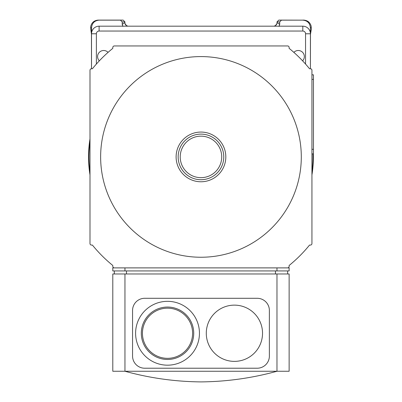 <?xml version="1.0" encoding="UTF-8"?>
<svg xmlns="http://www.w3.org/2000/svg" width="402" height="402" viewBox="0 0 402 402"><rect width="100%" height="100%" fill="white"/><g stroke="black" fill="none" stroke-linecap="round" stroke-linejoin="round"><path stroke-width="0.6" d="M311.937 149.313L313.459 149.313L313.459 153.876L311.937 153.876L311.937 243.552A1.523 1.523 0 0 1 310.419 245.069L309.54 245.069A139.856 139.856 0 0 1 289.123 265.486L289.123 266.365A1.523 1.523 0 0 1 287.601 267.888L112.796 267.888L112.796 270.928L289.133 270.928L289.133 267.888L114.329 267.888A1.523 1.523 0 0 1 112.811 266.365L112.811 265.486A139.856 139.856 0 0 1 92.395 245.069L91.515 245.069A1.523 1.523 0 0 1 89.993 243.552L89.993 70.28A1.523 1.523 0 0 1 91.515 68.757L91.515 33.783A7.603 7.603 0 0 1 99.113 26.18L302.817 26.18A7.603 7.603 0 0 1 310.419 33.783L310.419 68.757L310.48 34.255L311.294 29.371L311.198 26.336C310.183 22.482 307.691 20.407 303.721 20.1L302.827 20.1C307.409 20.582 309.942 23.115 310.424 27.703L310.374 32.964M312.952 153.876A112.027 112.027 0 0 1 311.937 172.242M89.993 172.242A112.027 112.027 0 0 1 89.993 141.589M313.349 153.876A112.424 112.424 0 0 1 311.937 174.93M89.993 174.93A112.424 112.424 0 0 1 89.993 138.901M99.334 60.843A6.08 6.08 0 0 1 103.676 50.501A6.08 6.08 0 0 1 108.063 52.376M293.867 52.376A6.08 6.08 0 0 1 303.862 54.23A6.08 6.08 0 0 1 302.6 60.843M91.561 32.964L91.561 27.703C92.008 23.11 94.525 20.597 99.108 20.15L120.449 20.15L122.223 21.924L122.223 24.321L122.841 26.376M122.223 24.321L122.886 26.346M279.088 26.376L279.712 24.321L279.712 21.924L281.48 20.15L302.827 20.15C307.414 20.602 309.932 23.12 310.374 27.703M279.048 26.346L279.712 24.321M276.968 23.502L275.521 25.557L274.028 26.18A3.648 3.648 123.7 0 0 277.053 22.587L279.656 24.321L279.656 21.924L281.48 20.15M279.712 21.924L276.973 21.924L278.797 20.1L302.827 20.15M120.449 20.15L122.273 21.924L122.273 24.321L124.876 22.587A3.648 3.648 -123.7 0 0 127.901 26.18L126.419 25.562L124.962 23.502M91.561 27.703L91.505 27.703C91.988 23.115 94.525 20.582 99.108 20.1L123.133 20.1L124.957 21.924L122.223 21.924M90.616 27.703L91.45 34.255L91.5 68.757L91.505 27.703L90.616 27.703L90.736 26.336C91.751 22.482 94.244 20.407 98.214 20.1L99.108 20.15M124.876 22.587L124.957 21.924M276.973 21.924L277.053 22.587M91.515 68.757L92.395 68.757A139.856 139.856 0 0 1 112.811 48.34L112.811 47.461A1.523 1.523 0 0 1 114.329 45.944L287.601 45.944A1.523 1.523 0 0 1 289.123 47.461L289.123 48.34A139.856 139.856 0 0 1 309.54 68.757L310.419 68.757A1.523 1.523 0 0 1 311.937 70.28L311.937 74.827L313.459 74.827L313.459 149.313M287.616 270.928L287.616 273.968L287.616 270.928M114.319 270.928L114.319 273.968M124.957 273.968L112.796 273.968L112.796 371.257L289.133 371.257L289.133 273.968L124.957 273.968L124.957 371.257A295.797 295.797 0 0 0 200.965 381.9A295.797 295.797 0 0 0 276.973 371.257L276.973 273.968M289.133 267.888L289.133 270.928M269.375 310.455L269.375 356.056A12.16 12.16 0 0 1 257.215 368.217L144.72 368.217A12.16 12.16 0 0 1 132.559 356.056L132.559 310.455A12.16 12.16 0 0 1 144.72 298.289L257.215 298.289A12.16 12.16 0 0 1 269.375 310.455M262.531 333.253A28.125 28.125 0 0 1 234.411 361.378A28.125 28.125 0 0 1 206.286 333.253A28.125 28.125 0 0 1 234.411 305.133A28.125 28.125 0 0 1 262.531 333.253M167.523 301.329A31.924 31.924 0 0 1 199.447 333.253A31.924 31.924 0 0 1 167.523 365.177A31.924 31.924 0 0 1 135.6 333.253A31.924 31.924 0 0 1 167.523 301.329M167.523 307.048A26.205 26.205 0 0 1 193.729 333.253A26.205 26.205 0 0 1 167.523 359.463A26.205 26.205 0 0 1 141.313 333.253A26.205 26.205 0 0 1 167.523 307.048M167.523 308.173A25.085 25.085 0 0 1 192.603 333.253A25.085 25.085 0 0 1 167.523 358.338A25.085 25.085 0 0 1 142.439 333.253A25.085 25.085 0 0 1 167.523 308.173M289.133 273.968L289.133 371.257M89.993 243.552L89.993 70.28L89.993 243.552M92.395 245.069L91.515 245.069L92.395 245.069A139.856 139.856 0 0 0 112.811 265.486A139.856 139.856 0 0 1 92.395 245.069M112.811 266.365L112.811 265.486L112.811 266.365M289.123 265.486L289.123 266.365L289.123 265.486A139.856 139.856 0 0 0 309.54 245.069A139.856 139.856 0 0 1 289.123 265.486M310.419 245.069L309.54 245.069L310.419 245.069M311.937 70.28L311.937 243.552L311.937 70.28M309.54 68.757L310.419 68.757L309.54 68.757A139.856 139.856 0 0 0 289.123 48.34A139.856 139.856 0 0 1 309.54 68.757M289.123 47.461L289.123 48.34L289.123 47.461M114.329 45.944L287.601 45.944L114.329 45.944M112.811 48.34L112.811 47.461L112.811 48.34A139.856 139.856 0 0 0 92.395 68.757A139.856 139.856 0 0 1 112.811 48.34M311.937 74.827L313.459 74.827M100.636 156.916A100.329 100.329 0 0 1 200.965 56.587A100.329 100.329 0 0 1 301.299 156.916A100.329 100.329 0 0 1 200.965 257.245A100.329 100.329 0 0 1 100.636 156.916M200.965 179.719A22.803 22.803 0 0 1 178.161 156.916A22.803 22.803 0 0 1 200.965 134.112A22.803 22.803 0 0 1 223.768 156.916A22.803 22.803 0 0 1 200.965 179.719M305.555 64.064L305.555 33.783A2.739 2.739 0 0 0 302.817 31.044L99.113 31.044A2.739 2.739 0 0 0 96.379 33.783L96.379 64.064M302.817 31.044L302.817 26.18A7.603 7.603 0 0 1 310.419 33.783L305.555 33.783M96.379 33.783L91.515 33.783A7.603 7.603 0 0 1 99.113 26.18L99.113 31.044M311.319 27.703L310.424 27.703L310.424 68.757M275.455 270.928L275.455 273.968M126.479 270.928L126.479 273.968M276.973 267.888L276.973 270.928M124.957 267.888L124.957 270.928M311.937 79.385L313.459 79.385M225.818 156.916A24.854 24.854 0 0 1 200.965 181.769A24.854 24.854 0 0 1 176.111 156.916A24.854 24.854 0 0 1 200.965 132.062A24.854 24.854 0 0 1 225.818 156.916M221.718 156.916A20.748 20.748 0 0 1 200.965 177.664A20.748 20.748 0 0 1 180.217 156.916A20.748 20.748 0 0 1 200.965 136.162A20.748 20.748 0 0 1 221.718 156.916"/></g></svg>
